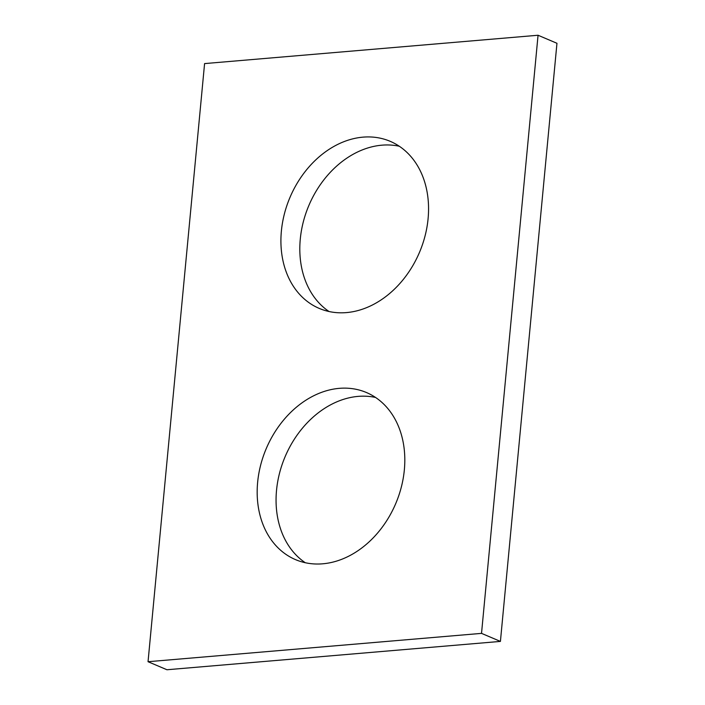 <?xml version="1.0" encoding="UTF-8"?>
<svg xmlns="http://www.w3.org/2000/svg" width="705" height="705" viewBox="0 0 705 705"><rect width="100%" height="100%" fill="white"/><g stroke="black" fill="none" stroke-linecap="round" stroke-linejoin="round"><path stroke-width="1.06" d="M500.418 641.409L481.524 633.372L148.041 661.713L204.582 63.591L538.056 35.25L556.959 43.287L500.418 641.409L166.944 669.75L148.041 661.713M329.05 311.522A90.769 70.341 113 0 1 308.905 205.384A90.769 70.341 113 0 1 399.312 146.252M346.446 312.597A90.769 70.341 113 0 1 319.224 308.402A90.769 70.341 113 0 1 290.002 197.356A90.769 70.341 113 0 1 390.244 141.344A90.769 70.341 113 0 1 425.115 235.717A90.769 70.341 113 0 1 346.446 312.597M481.524 633.372L538.056 35.25M305.309 562.74A90.769 70.341 113 0 1 285.155 456.593A90.769 70.341 113 0 1 375.571 397.461M322.696 563.806A90.769 70.341 113 0 1 295.483 559.611A90.769 70.341 113 0 1 266.261 448.565A90.769 70.341 113 0 1 366.503 392.553A90.769 70.341 113 0 1 401.365 486.935A90.769 70.341 113 0 1 322.696 563.806"/></g></svg>
